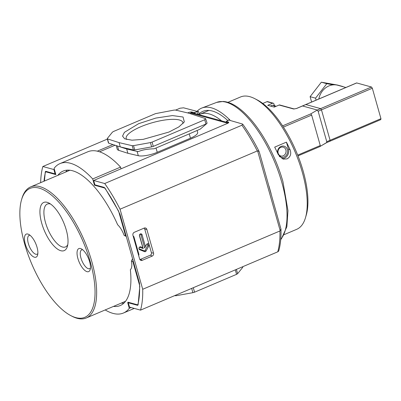 <?xml version="1.0" encoding="UTF-8"?>
<svg xmlns="http://www.w3.org/2000/svg" width="401" height="401" viewBox="0 0 401 401"><rect width="100%" height="100%" fill="white"/><g stroke="black" fill="none" stroke-linecap="round" stroke-linejoin="round"><path stroke-width="0.6" d="M145.393 251.638A1.273 1.113 105.4 0 0 146.009 251.071L148.851 245.898A1.529 1.338 105.4 0 0 146.581 244.435L145.408 246.57L142.069 234.765A1.529 1.338 105.4 0 0 139.483 235.863L142.826 247.668L140.826 246.881A1.529 1.338 105.4 0 0 139.779 249.753L144.626 251.658A1.273 1.113 105.4 0 0 145.393 251.638M144.676 250.871A0.607 0.531 105.4 0 0 144.967 250.6L147.814 245.427A0.862 0.752 105.4 0 0 146.535 244.605L144.676 247.988L140.957 234.856C140.185 234.034 139.698 234.239 139.508 235.472L143.222 248.605L140.054 247.362A0.862 0.752 105.4 0 0 139.463 248.976L144.31 250.881A0.607 0.531 105.4 0 0 144.676 250.871M67.343 170.149A73.047 29.208 -113 0 0 65.659 172.034M138.606 123.693L124.395 132.35L122.541 136.099L124.656 138.801L131.959 140.185L143.177 139.363L168.976 132.044L178.881 126.891L184.33 121.914L183.051 117.012L172.425 115.573L155.844 118.069L138.606 123.693M182.956 123.633A29.473 8.16 -15.8 0 0 182.931 122.606A29.473 8.16 -15.8 0 0 140.731 126.761A29.473 8.16 -15.8 0 0 126.215 138.656A29.473 8.16 -15.8 0 0 126.726 139.543M191.021 112.475L199.001 114.671A71.884 28.742 67 0 1 199.929 114.225A71.884 28.742 67 0 1 221.643 120.896L228.51 122.781M128.35 303.026L127.859 303.231A1.273 0.511 -113 0 1 127.959 302.224A1.273 0.511 -113 0 1 128.125 302.219L138.084 304.955L139.824 286.159L132.846 261.502L133.157 260.82M126.15 236.074L125.563 235.773L118.591 211.116L105.017 188.109L94.461 185.202L95.167 184.901M121.082 168.801A1.158 1.013 -74.6 0 1 120.972 168.535L120.566 167.107L92.691 178.951L94.461 185.202M44.431 181.051L45.298 171.683L55.854 174.59L54.09 168.34A81.162 32.451 67 0 1 59.949 163.623A81.162 32.451 67 0 1 92.691 178.951M99.568 151.814L115.047 145.237M189.723 113.508L190.751 113.067L227.793 123.257M197.152 130.536L197.663 132.335A14.611 4.045 164.2 0 1 190.455 138.195L157.242 152.305A14.611 4.045 164.2 0 1 138.315 155.723L127.894 153.287L118.701 150.33A14.611 4.045 164.2 0 1 117.197 149.137L116.2 145.608M127.859 303.231L129.292 308.304L131.102 307.537M113.508 306.399A73.047 29.208 -113 0 0 120.255 305.552A73.047 29.208 -113 0 0 130.35 269.662A13.915 5.564 -113 0 0 131.398 261.101L132.846 261.502M129.292 308.304A81.162 32.451 67 0 1 123.428 313.021A81.162 32.451 67 0 1 105.187 309.938M138.631 255.427A1.113 0.972 105.4 0 0 138.876 254.304L133.934 236.851A1.113 0.972 105.4 0 0 133.177 236.154M125.563 235.773L124.115 235.372A13.915 5.564 -113 0 0 117.638 224.75A73.047 29.208 -113 0 0 63.127 171.092A73.047 29.208 -113 0 0 57.829 175.357M120.566 167.107A81.162 32.451 -113 0 0 87.829 151.779L59.949 163.623M118.701 150.33L117.483 146.019L108.701 143.187L107.488 138.896L119.067 142.626L120.28 146.911L108.701 143.187L108.556 142.726M117.483 146.019L126.681 148.987L137.097 151.413L138.315 155.723M126.676 148.987L127.894 153.287M157.242 152.305L156.024 147.999L154.089 148.786C147.398 148.961 142.149 149.909 138.34 151.628A14.611 4.045 164.2 0 1 138.335 151.628L137.097 151.413M156.024 147.999L189.237 133.889L190.455 138.195M205.924 124.029L153.297 146.39L152.084 142.104L204.71 119.744L205.924 124.029L206.841 123.508L200.279 129.092L189.237 133.889M242.56 266.931L242.71 267.387L237.623 273.677L236.41 269.397L191.678 288.394L192.891 292.68L176.009 295.727L174.63 295.647M132.566 258.74L131.398 261.101M121.338 303.076A73.047 29.208 -113 0 0 123.864 303.171M124.115 235.372L126.26 236.45M145.408 246.57L144.676 247.988M142.826 247.668L143.222 248.605M126.681 148.987L120.28 146.911L133.413 149.979L134.751 149.934L133.538 145.643L150.42 142.596L151.633 146.886L153.297 146.39M206.841 123.508L207.066 123.102L205.618 118.626L188.515 113.117L175.382 110.049L174.039 110.1L155.493 113.638L113.483 131.488L112.43 132.15L107.343 138.44L107.488 138.896L107.343 138.44M151.633 146.886L134.751 149.934M193.342 287.898L194.555 292.189L236.565 274.339L235.352 270.048M119.067 142.626L132.2 145.693L133.413 149.979M237.623 273.677L236.565 274.339M194.555 292.189L192.891 292.68M133.538 145.643L132.2 145.693M152.084 142.104L150.42 142.596M205.618 118.626L204.71 119.744M187.678 112.922L188.179 112.711A2.897 0.802 164.2 0 1 191.934 112.039L194.209 112.591L196.996 111.648A1.158 0.321 164.2 0 1 198.45 111.408L197.287 111.092A76.842 30.727 67 0 1 201.944 107.994A76.842 30.727 67 0 1 211.452 107.844A76.842 30.727 67 0 1 230.004 120.089L229.552 120.295L242.314 123.964L242.795 124.245L241.918 125.227L104.711 183.523A95.072 38.015 67 0 1 120.049 209.197L142.711 289.276L279.918 230.976L280.976 229.086L259.502 152.701L259.066 151.418L257.587 150.826L120.049 209.197M175.603 110.105L180.049 108.215L183.568 107.814L196.791 111.288L197.287 111.092M197.828 114.591L199.137 113.834A73.383 29.343 67 0 1 203.066 111.267A73.383 29.343 67 0 1 227.838 120.591M142.25 260.319A2.366 2.07 -74.6 0 1 140.46 260.164A2.366 2.07 -74.6 0 1 139.633 258.981L132.942 235.322A2.366 2.07 -74.6 0 1 134.32 232.284L144.23 228.074A2.366 2.07 -74.6 0 1 144.881 227.918A2.366 2.07 -74.6 0 1 146.846 229.412L153.538 253.071A2.366 2.07 -74.6 0 1 152.164 256.109L142.25 260.319L140.475 259.362A1.815 1.589 105.4 0 1 139.844 259.482M142.711 289.276A95.072 38.015 67 0 1 140.535 310.128L277.743 251.833L278.665 251.116C280.469 244.936 281.236 237.593 280.976 229.086M140.535 310.128L129.503 307.096L128.275 302.755L137.673 305.341A89.278 35.694 -113 0 0 139.483 283.176L120.019 214.4A89.278 35.694 -113 0 0 104.305 187.417L94.907 184.831L93.679 180.49L104.711 183.523M152.164 256.109L150.385 255.151L140.475 259.362M150.385 255.151A1.815 1.589 105.4 0 0 151.443 252.82L153.538 253.071M146.846 229.412L144.751 229.161L151.443 252.82M144.751 229.161A1.815 1.589 105.4 0 0 143.984 228.179M128.977 302.454L128.275 302.755M228.61 122.681L228.44 122.079L226.309 121.388L228.475 120.305A1.158 0.321 164.2 0 0 228.981 119.869A1.158 0.321 164.2 0 0 228.841 119.769L230.004 120.089M228.44 122.079A2.897 0.802 164.2 0 1 228.745 122.315A2.897 0.802 164.2 0 1 227.327 123.473L93.679 180.49M107.363 139.097L42.842 166.51L53.879 169.548L54.371 169.337M97.288 151.177L112.937 144.55M53.879 169.548L55.107 173.889L45.709 171.302A89.278 35.694 -113 0 0 44.025 181.222M40.661 182.655A95.072 38.015 67 0 1 42.842 166.51M55.107 173.889L55.599 173.678M21.574 199.648L21.955 198.35A71.188 28.466 67 0 1 30.596 186.931A71.188 28.466 67 0 1 91.819 261.632A71.188 28.466 67 0 1 86.275 317.973A71.188 28.466 67 0 1 72.06 316.264L70.857 315.642A70.03 28 67 0 1 24.616 243.838A70.03 28 67 0 1 21.574 199.648A70.03 28 67 0 1 53.604 196.956A70.03 28 67 0 1 90.295 261.898A70.03 28 67 0 1 70.857 315.642M37.032 247.252A12.521 5.007 -113 0 0 28.762 234.41A12.521 5.007 -113 0 0 25.288 244.019A12.521 5.007 -113 0 0 31.849 255.632A12.521 5.007 -113 0 0 37.574 255.151A12.521 5.007 -113 0 0 37.032 247.252M30.075 235.297A10.205 4.08 -113 0 0 29.123 235.412A10.205 4.08 -113 0 0 28.331 243.487A10.205 4.08 -113 0 0 37.103 254.194A10.205 4.08 -113 0 0 37.849 253.592M89.629 261.713A12.521 5.007 -113 0 0 81.358 248.876A12.521 5.007 -113 0 0 77.884 258.485A12.521 5.007 -113 0 0 84.446 270.094A12.521 5.007 -113 0 0 90.17 269.617A12.521 5.007 -113 0 0 89.629 261.713M82.671 249.758A10.205 4.08 -113 0 0 81.724 249.878A10.205 4.08 -113 0 0 80.927 257.953A10.205 4.08 -113 0 0 89.704 268.66A10.205 4.08 -113 0 0 90.446 268.058M50.536 204.024A23.288 9.313 -113 0 0 50.315 203.959A23.288 9.313 -113 0 0 47.418 204.009A23.288 9.313 -113 0 0 45.483 222.49A23.288 9.313 -113 0 0 62.501 247.026A23.288 9.313 -113 0 0 65.629 246.876A23.288 9.313 -113 0 0 67.784 244.62M47.128 202.325A26.175 10.466 -113 0 0 41.699 223.151A26.175 10.466 -113 0 0 60.822 250.725A26.175 10.466 -113 0 0 67.388 246.42A26.175 10.466 -113 0 0 63.604 222.43A26.175 10.466 -113 0 0 48.962 203.061A26.175 10.466 -113 0 0 47.128 202.325M305.467 217.773L306.234 215.177A69.568 27.814 -113 0 0 303.206 171.282A69.568 27.814 -113 0 0 257.272 99.949L254.871 98.706A71.884 28.742 67 0 1 302.339 172.41A71.884 28.742 67 0 1 305.467 217.773A71.884 28.742 67 0 1 296.74 229.302L284.144 234.655M290.048 149.678C291.532 153.794 290.535 156.866 287.051 158.891L283.226 159.122L278.309 154.666A71.884 28.742 -113 0 0 274.69 147.127L286.429 142.139A71.884 28.742 67 0 1 290.048 149.678L288.434 149.232A6.957 6.08 105.4 0 1 284.389 158.159A6.957 6.08 105.4 0 1 281.948 158.621M277.562 153.032A5.739 5.012 -74.6 0 1 281.066 146.42A5.739 5.012 -74.6 0 1 287.407 149.668A5.739 5.012 -74.6 0 1 284.068 157.032A5.739 5.012 -74.6 0 1 279.256 156.285M280.825 147.342A4.581 4 105.4 0 0 278.159 153.217A4.581 4 105.4 0 0 283.221 155.814A4.581 4 105.4 0 0 285.888 149.934A4.581 4 105.4 0 0 280.825 147.342M227.918 102.335L240.52 96.982A71.884 28.742 67 0 1 254.871 98.706M286.429 142.139L288.434 149.232M272.615 103.227A1.158 1.013 -74.6 0 1 273.226 103.182L267.567 101.628A1.158 1.013 105.4 0 0 266.961 101.674L272.615 103.227L267.723 105.308L270.414 106.044A6.491 2.596 67 0 1 270.956 106.095A6.491 2.596 67 0 1 271.557 106.36L274.249 107.097L279.136 105.022L293.602 108.997L296.645 108.465L302.514 105.974A1.158 0.461 -113 0 0 302.364 105.979A1.158 0.461 -113 0 0 302.254 106.085M320.309 146.29L326.524 142.631L326.765 141.708L326.665 142.626L329.988 141.212L330.088 140.295L329.848 141.217M305.582 104.671A1.158 0.461 67 0 1 305.687 104.566A1.158 0.461 67 0 1 305.838 104.561L320.625 108.626L317.301 110.039L318.148 111.262L326.765 141.708L318.148 111.262L317.301 110.039L302.514 105.974L317.301 110.039L310.805 113.864L282.595 125.854M283.402 127.092L311.652 115.087L320.264 145.533L320.023 146.455L326.685 142.616M311.652 115.087L310.805 113.864M266.961 101.674L262.76 103.458M274.299 105.308L273.893 103.884A1.158 1.013 -74.6 0 0 273.226 103.182M270.414 106.044L271.557 106.36M293.602 108.997A1.158 1.013 -74.6 0 1 294.209 108.952L279.748 104.977A1.158 1.013 105.4 0 0 279.136 105.022M356.439 83.057A1.158 0.461 67 0 1 356.549 82.952L305.687 104.566A1.158 0.461 67 0 1 305.838 104.561L320.625 108.626L321.472 109.849L330.088 140.295L326.765 141.708M296.389 108.566A1.158 0.461 67 0 1 296.494 108.471L302.364 105.979A1.158 0.461 67 0 1 302.514 105.974L356.7 82.947L371.486 87.017L372.334 88.235L380.95 118.681L380.709 119.603M318.825 98.982A16.812 14.692 -74.6 0 1 328.92 85.929A16.812 14.692 -74.6 0 1 337.777 85.263L345.873 87.488M371.486 87.017L320.625 108.626L321.472 109.849L330.088 140.295L380.95 118.681M311.622 102.044L310.103 96.681L321.346 82.2L326.785 83.694L333.296 84.842M341.522 86.295L342.97 86.691M321.346 82.2L337.492 85.047L342.93 86.541M316.098 100.14L315.542 98.175L326.785 83.694M310.103 96.681L315.542 98.175M146.009 251.071L144.967 250.6M199.001 114.671L221.643 120.896M133.383 236.891L133.934 236.851M138.876 254.304L138.325 254.344M142.069 234.765L140.957 234.856M139.508 235.472L139.483 235.863M148.851 245.898L147.814 245.427M144.626 251.658L144.31 250.881M139.779 249.753L139.463 248.976M140.826 246.881L140.054 247.362M242.71 267.387L242.54 266.79M175.839 295.131L176.009 295.727M280.75 239.287A76.24 30.486 -113 0 0 281.853 182.545A76.24 30.486 -113 0 0 226.154 102.22A76.24 30.486 -113 0 0 216.72 102.37L201.944 107.994M280.214 230.781L257.587 150.826M277.743 251.833A95.072 38.015 -113 0 0 279.918 230.976M257.257 150.896A95.072 38.015 -113 0 0 241.918 125.227M226.37 121.438L226.6 122.26M198.45 111.408L199.137 113.834M228.916 120.024L228.841 119.769M197.753 114.325L196.996 111.648M194.926 112.47L195.257 113.638M194.44 113.413L194.209 112.591M191.934 112.039L192.144 112.781M188.28 113.062L188.179 112.711M274.951 106.801A6.411 2.561 -113 0 0 272.981 105.323A6.411 2.561 -113 0 0 272.189 105.333L274.134 105.257L275.993 106.355M320.264 145.533L297.702 155.122M294.209 108.952L296.494 108.471A1.158 0.461 67 0 1 296.645 108.465M372.334 88.235L318.148 111.262M199.929 114.225L208.881 110.425M123.428 313.021L134.28 308.409M242.8 267.116L242.69 266.725M107.252 138.711L108.465 142.997M280.73 239.522L281.487 238.685L286.87 226.7L287.963 210.66L282.931 181.643C276.209 157.573 262.76 132.195 248.67 117.117C244.259 112.345 239.893 108.611 235.572 105.914C231.272 103.222 227.146 101.734 223.192 101.448L216.72 102.37M269.001 186.179L271.091 193.563M242.795 124.245C248.66 132.425 254.084 141.483 259.066 151.418M226.309 121.388L226.55 122.245M86.275 317.973L125.548 301.286M30.596 186.931L69.869 170.245M297.998 155.874L320.173 146.45M272.189 105.333L270.359 106.029M305.687 104.566L302.364 105.979M380.85 119.598L329.988 141.212"/></g></svg>
